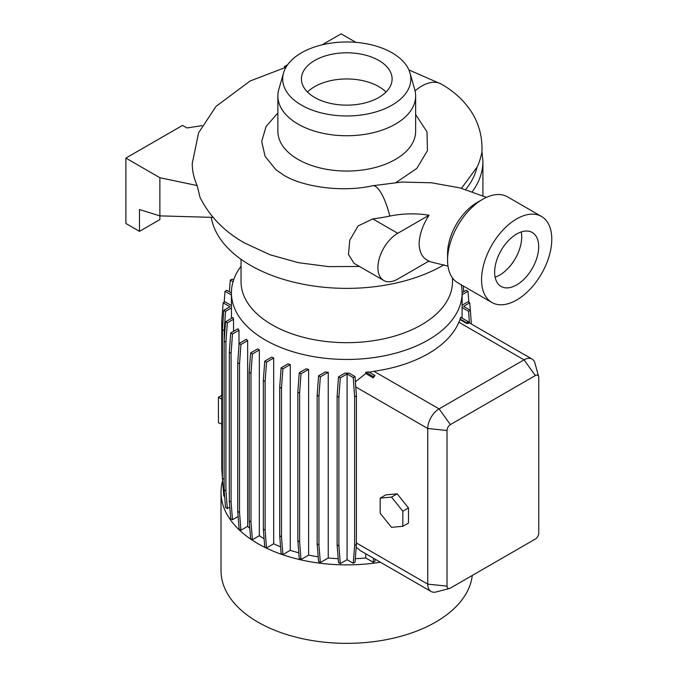 <?xml version="1.0" encoding="UTF-8"?>
<svg xmlns="http://www.w3.org/2000/svg" width="677" height="677" viewBox="0 0 677 677"><rect width="100%" height="100%" fill="white"/><g stroke="black" fill="none" stroke-linecap="round" stroke-linejoin="round"><path stroke-width="1.02" d="M429.057 215.227A64.933 37.489 0 0 0 389.825 216.073A138.844 80.157 180 0 1 372.807 218.908L358.082 225.932L349.781 240.208L348.469 254.459L354.037 263.328L383.724 280.473A28.036 16.189 120 0 0 397.737 279.085L429.057 261C422.812 258.614 419.486 252.91 419.08 243.872C419.486 234.377 422.812 224.832 429.057 215.227L397.737 233.303A28.036 16.189 120 0 0 379.425 258.005A28.036 16.189 120 0 0 383.724 280.473M241.046 259.299L241.046 281.64A105.722 61.04 0 0 0 272.01 324.799A105.722 61.04 0 0 0 387.227 338.035A105.722 61.04 0 0 0 452.49 281.64L452.49 277.968M241.046 266.23A115.344 66.591 0 0 0 231.424 292.853A115.344 66.591 0 0 0 265.206 339.947A115.344 66.591 0 0 0 390.908 354.376A115.344 66.591 0 0 0 462.112 292.853A115.344 66.591 0 0 0 461.265 284.814M222.598 480.805A125.744 72.6 0 0 0 221.024 492.272L221.024 570.745A125.744 72.6 0 0 0 257.852 622.087A125.744 72.6 0 0 0 391.086 638.69A125.744 72.6 0 0 0 472.25 575.467M221.024 492.272A125.744 72.6 0 0 0 257.852 543.606A125.744 72.6 0 0 0 380.398 562.232M273.677 543.783L266.518 547.921L264.741 546.889L263.336 529.16L263.336 380.516L264.741 361.171L271.739 357.126A115.344 66.591 0 0 0 273.677 358.065L273.677 543.783A115.344 66.591 0 0 0 280.583 546.813M290.264 550.325L282.893 554.581L281.116 553.558L279.711 535.829L279.711 387.185L281.116 367.831L288.013 363.854A115.344 66.591 0 0 0 290.264 364.607L290.264 550.325A115.344 66.591 0 0 0 298.794 552.83M308.627 555.123L301.02 559.515L299.242 558.491L297.838 540.754L297.838 392.118L299.242 372.765L306.021 368.847A115.344 66.591 0 0 0 308.627 369.397L308.627 555.123A115.344 66.591 0 0 0 318.19 556.79M328.243 558L320.348 562.562L318.571 561.529L317.166 543.8L317.166 395.165L318.571 375.811L325.222 371.969A115.344 66.591 0 0 0 328.243 372.274L328.243 558A115.344 66.591 0 0 0 338.212 558.686M347.081 559.71L340.303 563.628L338.517 562.604L337.112 544.867L337.112 396.231L338.517 376.877L344.999 373.137A115.344 66.591 0 0 0 349.146 373.129L355.01 376.514L356.415 395.867L356.415 544.511L355.01 562.24L353.233 563.264L354.638 545.535L354.638 396.891L353.233 377.538L347.081 373.983L347.081 559.71L353.233 563.264M355.298 558.686A115.344 66.591 0 0 0 365.741 557.958L365.741 553.769M356.212 547.134L360.333 550.646L431.071 591.486A16.02 9.25 -60 0 1 427.754 584.149L427.754 428.507A16.02 9.25 -60 0 1 439.077 408.891L524.032 359.842A16.02 9.25 -60 0 1 532.037 359.055A16.02 9.25 -60 0 1 534.957 363.16L538.63 376.539A4.798 2.776 120 0 0 535.355 375.54L450.408 424.589A4.798 2.776 120 0 0 447.015 430.47L447.015 586.113A4.798 2.776 120 0 0 449.511 588.457A4.798 2.776 120 0 0 450.408 588.076L535.355 539.027A4.798 2.776 120 0 0 538.757 533.146L538.757 377.504A4.798 2.776 120 0 0 538.63 376.539M373.298 377.893L373.196 376.539L374.973 375.507L373.298 377.893L365.741 373.535L355.4 381.803M365.741 373.535L365.741 372.232A115.344 66.591 0 0 0 368.753 371.918L374.973 375.507M466.775 323.462L466.724 322.827L468.509 321.803L468.619 323.318L466.775 323.462L460.081 319.595L458.871 322.227A115.344 66.591 180 0 1 373.916 371.267L368.753 372.435M460.081 319.595L460.081 318.985A115.344 66.591 0 0 0 460.614 317.242L468.509 321.803M462.095 318.097L462.095 307.57A115.344 66.591 0 0 0 462.112 306.546L462.112 292.853M211.241 217.334A136.162 78.608 0 0 0 250.49 265.35A136.162 78.608 0 0 0 444.027 264.775M283.553 72.938L278.806 89.482A68.876 39.765 0 0 0 277.883 95.973L277.883 131.287A68.876 39.765 0 0 0 298.058 159.408A68.876 39.765 0 0 0 373.129 168.031A68.876 39.765 0 0 0 415.644 131.287L415.644 95.973A68.876 39.765 0 0 0 414.722 89.482L409.983 72.938A64.078 36.99 0 0 0 392.076 52.814A64.078 36.99 0 0 0 327.177 43.751A64.078 36.99 0 0 0 283.553 72.938A64.078 36.99 0 0 0 301.46 105.13A64.078 36.99 0 0 0 376.048 111.874A64.078 36.99 0 0 0 409.983 72.938M415.644 114.54L426.975 131.761L427.458 150.59L416.837 168.395L396.197 182.418M277.883 95.973A68.876 39.765 0 0 0 298.058 124.094A68.876 39.765 0 0 0 373.129 132.717A68.876 39.765 0 0 0 415.644 95.973M378.824 60.465A45.334 26.175 0 0 0 329.42 54.795A45.334 26.175 0 0 0 301.434 78.972A45.334 26.175 0 0 0 314.712 97.48A45.334 26.175 0 0 0 364.116 103.149A45.334 26.175 0 0 0 392.101 78.972A45.334 26.175 0 0 0 378.824 60.465M386.034 92.047A45.334 26.175 0 0 0 378.824 86.622A45.334 26.175 0 0 0 307.502 92.047M516.669 300.004A49.658 28.671 -60 0 1 491.841 302.467A49.658 28.671 -60 0 1 484.233 262.676A49.658 28.671 -60 0 1 516.669 218.916A49.658 28.671 -60 0 1 541.498 216.454A49.658 28.671 -60 0 1 549.106 256.253A49.658 28.671 -60 0 1 516.669 300.004M491.841 302.467L457.864 282.851A49.658 28.671 -60 0 1 447.573 260.12A49.658 28.671 -60 0 1 482.684 199.3A49.658 28.671 -60 0 1 482.693 199.3A49.658 28.671 -60 0 1 507.513 196.838L541.498 216.454M521.231 231.94A31.159 17.991 -60 0 1 499.677 275.09A31.159 17.991 -60 0 1 495.115 277.172M516.669 234.022A31.159 17.991 -60 0 1 532.249 232.482A31.159 17.991 -60 0 1 537.022 257.446A31.159 17.991 -60 0 1 516.669 284.899A31.159 17.991 -60 0 1 501.09 286.447A31.159 17.991 -60 0 1 496.317 261.483A31.159 17.991 -60 0 1 516.669 234.022M447.573 260.12L447.573 253.579A41.652 24.042 -60 0 1 477.023 202.567L482.693 199.3L477.023 202.567M277.883 112.915L266.12 126.447L261.703 141.358L265.037 156.235L275.844 169.682L283.655 175.115C302.746 186.92 342.207 192.666 372.629 185.752A39.164 10.807 78.3 0 1 389.825 216.073M285.982 67.26L250.135 80.995L215.997 106.407L198.589 132.836L192.251 163.521A150.658 86.978 0 0 0 197.159 185.557L200.011 197.362C209.608 216.437 224.425 231.636 244.49 242.958L270.013 254.764L298.413 262.684L328.641 266.62L359.462 266.467M202.076 125.626L186.962 127.961L182.528 125.406L125.897 158.096L125.897 223.495L139.487 231.348L159.874 219.576L159.874 177.721L197.159 185.557M461.494 188.291L476.997 167.211C479.976 161.549 481.838 152.833 481.939 151.792M355.823 42.346L341.106 33.85L322.074 44.834M287.64 64.713L284.467 66.549L284.467 67.675M285.796 67.311L284.467 66.549M213.103 217.385L159.874 215.878L139.487 209.548L139.487 231.348M159.874 177.721L125.897 158.096M225.543 321.812L224.138 341.157L224.138 489.801L225.543 507.53L227.32 508.562L225.915 490.825L225.915 342.19L227.32 322.836L233.54 319.248A115.344 66.591 0 0 1 232.998 317.505L225.543 321.812L227.32 322.836M222.403 477.818L221.777 469.186L221.777 320.543L223.182 302.814L229.96 306.732L223.808 310.286L222.403 329.64L222.403 478.275L223.808 496.013L224.671 496.512M223.215 488.557L222.801 483.31M365.741 557.958L373.196 562.257L374.973 561.233L375.134 559.194M259.333 535.71L259.333 349.984A115.344 66.591 0 0 1 257.709 348.867L250.608 352.962L249.204 372.316L249.204 520.96L250.608 538.689L252.386 539.713L259.333 535.71A115.344 66.591 0 0 0 264.089 538.706M247.664 526.342L247.664 340.616A115.344 66.591 0 0 1 246.352 339.321L239.15 343.476L237.745 362.83L237.745 511.473L239.15 529.202L240.936 530.226L247.664 526.342A115.344 66.591 0 0 0 249.788 528.322M238.143 516.475L232.49 519.733L231.085 502.004L231.085 353.36L232.49 334.015L238.989 330.266A115.344 66.591 0 0 1 238.033 328.76L230.713 332.982L232.49 334.015M230.713 332.982L229.308 352.336L229.308 500.98L230.713 518.709L232.49 519.733M229.799 507.132L227.32 508.562M231.424 292.853L231.424 306.546A115.344 66.591 0 0 0 231.449 307.925L231.449 318.402M233.54 331.349L233.54 319.248M238.989 345.795L238.989 330.266M221.777 395.326L218.434 397.255L218.434 422.761L221.777 424.064M221.777 399.185L218.434 397.255M449.511 588.457L436.09 591.96A16.02 9.25 -60 0 1 431.071 591.486M471.353 324.012L470.354 310.286L463.576 306.368L469.728 302.814L467.951 301.79L462.112 305.158M380.178 513.234L391.509 527.324L402.832 526.308L408.493 523.042L408.493 507.936L397.171 493.846L385.848 494.862L380.178 498.128L380.178 513.234M402.832 526.308L402.832 511.203L408.493 507.936M402.832 511.203L391.509 497.113L397.171 493.846M391.509 497.113L380.178 498.128M229.376 291.753L230.298 280.134L232.076 279.11L233.599 279.99M230.298 280.134L233.049 281.725M468.856 302.314L467.985 291.288L462.112 294.681M467.985 291.288L466.208 290.264L462.103 292.633M354.638 545.535L356.415 544.511M354.638 396.891L356.415 395.867M353.233 377.538L355.01 376.514M320.348 562.562L318.943 544.833L318.943 396.189L320.348 376.835L328.243 372.274M317.166 543.8L318.943 544.833M317.166 395.165L318.943 396.189M318.571 375.811L320.348 376.835M252.386 539.713L250.981 521.984L250.981 373.349L252.386 353.995L259.333 349.984M249.204 520.96L250.981 521.984M249.204 372.316L250.981 373.349M250.608 352.962L252.386 353.995M224.18 340.633L224.18 330.664L225.585 311.31L231.449 307.925M222.403 478.275L224.138 479.282M222.403 329.64L224.18 330.664M223.808 310.286L225.585 311.31M469.415 322.895L468.577 311.31L462.095 307.57M468.577 311.31L470.354 310.286M471.133 321.008L470.735 315.507M470.32 310.261L469.728 302.814M301.02 559.515L299.615 541.786L299.615 393.142L301.02 373.789L308.627 369.397M297.838 540.754L299.615 541.786M297.838 392.118L299.615 393.142M299.242 372.765L301.02 373.789M240.936 530.226L239.531 512.497L239.531 363.854L240.936 344.5L247.664 340.616M237.745 511.473L239.531 512.497M237.745 362.83L239.531 363.854M239.15 343.476L240.936 344.5M223.182 302.814L224.959 301.79L231.424 305.522M466.724 322.827L460.081 318.985M373.196 562.257L373.509 558.254M373.196 376.539L365.741 372.232M282.893 554.581L281.488 536.853L281.488 388.217L282.893 368.863L290.264 364.607M279.711 535.829L281.488 536.853M279.711 387.185L281.488 388.217M281.116 367.831L282.893 368.863M229.308 500.98L231.085 502.004M229.308 352.336L231.085 353.36M224.163 302.247L225.026 291.296L226.803 290.272L231.424 292.938M225.026 291.296L231.424 294.994M463.737 291.694L463.288 285.982M340.303 563.628L338.889 545.899L338.889 397.255L340.303 377.901L347.081 373.983M337.112 544.867L338.889 545.899M337.112 396.231L338.889 397.255M338.517 376.877L340.303 377.901M266.518 547.921L265.113 530.184L265.113 381.549L266.518 362.195L273.677 358.065M263.336 529.16L265.113 530.184M263.336 380.516L265.113 381.549M264.741 361.171L266.518 362.195M224.138 489.801L225.915 490.825M224.138 341.157L225.915 342.19M472.326 191.642A136.162 78.608 0 0 0 482.921 161.236L481.948 151.513M415.077 90.879A39.164 22.629 -60 0 1 441.387 84.126A39.164 22.629 -60 0 1 441.396 84.134A39.164 22.629 -60 0 1 441.463 84.168M465.708 189.492A131.355 75.832 0 0 0 476.997 167.211M447.015 430.47L427.754 428.507L355.772 386.956M450.408 424.589L439.077 408.891L373.916 371.267M447.015 586.113L427.754 584.149L356.415 542.971M535.355 375.54L524.032 359.842L458.871 322.227M372.807 218.908L397.737 233.303M486.441 197.362L460.123 187.918L431.452 182.782L401.791 182.054L372.629 185.752M482.921 195.78L482.921 161.236M481.948 151.648C482.549 135.891 478.436 121.733 469.61 109.192C462.374 99.07 452.972 90.718 441.396 84.134L408.891 69.926M447.996 266.129L428.507 261.314M532.037 359.055L468.552 322.396"/></g></svg>

